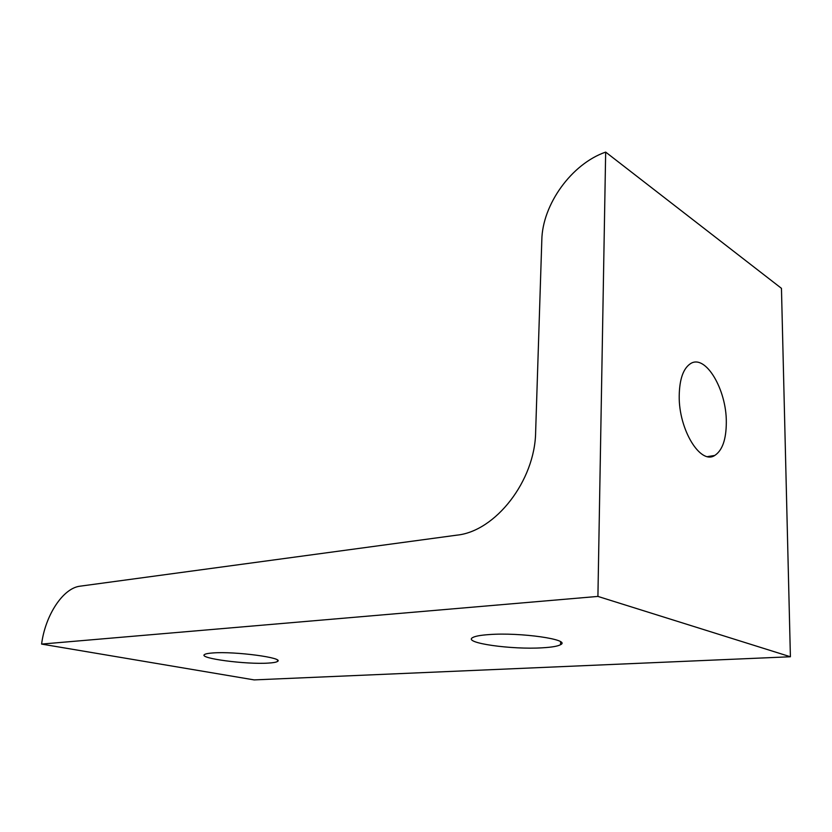 <?xml version="1.0" encoding="UTF-8"?>
<svg xmlns="http://www.w3.org/2000/svg" width="832" height="832" viewBox="0 0 832 832"><rect width="100%" height="100%" fill="white"/><g stroke="black" fill="none" stroke-linecap="round" stroke-linejoin="round"><path stroke-width="1.25" d="M726.315 422.344C726.232 439.421 722.374 450.455 714.75 455.458C700.471 465.161 678.558 429.458 679.214 395.668C679.536 379.174 683.259 368.534 690.394 363.719C705.39 353.6 726.648 389.511 726.315 422.344M542.506 647.795C511.815 649.823 462.925 642.97 472.545 637.655C474.895 636.22 480.376 635.19 488.987 634.587C520.26 632.143 571.667 639.61 560.56 644.686C557.814 646.225 551.793 647.265 542.506 647.795M268.195 663.094C246.189 664.622 198.089 658.32 204.516 654.545C205.577 653.796 208.354 653.266 212.857 652.954C235.03 651.154 285.064 657.904 277.441 661.471C276.224 662.272 273.146 662.813 268.195 663.094M535.642 431.943L541.819 239.959C542.402 204.703 571.438 163.914 605.665 152.1L597.917 596.419L41.6 644.082C45.271 615.222 63.066 588.047 80.111 586.175L456.778 535.163C495.321 531.45 535.101 480.865 535.642 431.943M41.6 644.082L254.155 679.9L790.4 656.76L781.456 288.34L605.665 152.1M790.4 656.76L597.917 596.419M714.75 455.458L707.689 456.591M277.441 661.471L277.555 660.192M560.56 644.686L560.633 641.836"/></g></svg>
